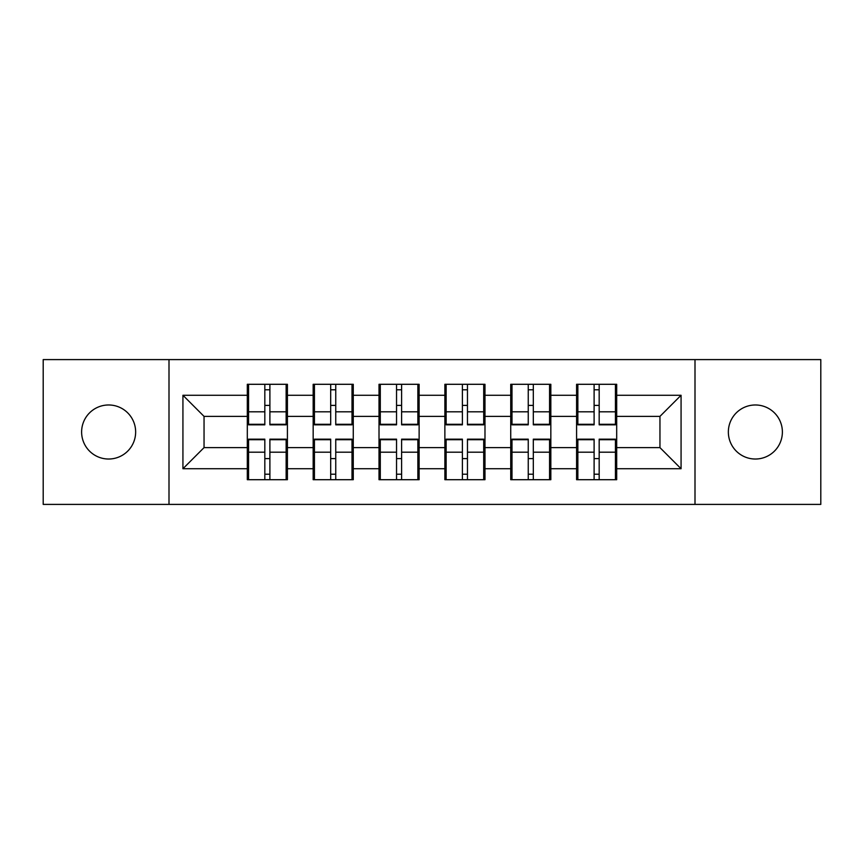 <?xml version="1.0" encoding="UTF-8"?>
<svg xmlns="http://www.w3.org/2000/svg" width="864" height="864" viewBox="0 0 864 864"><rect width="100%" height="100%" fill="white"/><g stroke="black" fill="none" stroke-linecap="round" stroke-linejoin="round"><path stroke-width="1.3" d="M755.363 459.022A27.022 27.022 0 0 1 728.352 432A27.022 27.022 0 0 1 755.363 404.978A27.022 27.022 0 0 1 782.384 432A27.022 27.022 0 0 1 755.363 459.022M108.637 459.022A27.022 27.022 0 0 1 81.616 432A27.022 27.022 0 0 1 108.637 404.978A27.022 27.022 0 0 1 135.648 432A27.022 27.022 0 0 1 108.637 459.022M695.002 504.403L820.8 504.403L820.8 359.597L695.002 359.597L695.002 504.403L168.998 504.403L168.998 359.597L43.2 359.597L43.2 504.403L168.998 504.403M616.691 458.806L615.427 458.806M577.854 458.806L576.59 458.806M576.59 405.194L577.854 405.194M615.427 405.194L616.691 405.194M616.691 399.708L615.427 399.708M577.854 399.708L576.59 399.708M576.59 464.292L577.854 464.292M615.427 464.292L616.691 464.292M550.832 458.806L549.569 458.806M511.996 458.806L510.732 458.806M510.732 405.194L511.996 405.194M549.569 405.194L550.832 405.194M550.832 399.708L549.569 399.708M511.996 399.708L510.732 399.708M510.732 464.292L511.996 464.292M549.569 464.292L550.832 464.292M484.985 458.806L483.71 458.806M446.137 458.806L444.874 458.806M444.874 405.194L446.137 405.194M483.71 405.194L484.985 405.194M484.985 399.708L483.71 399.708M446.137 399.708L444.874 399.708M444.874 464.292L446.137 464.292M483.71 464.292L484.985 464.292M419.126 458.806L417.863 458.806M380.29 458.806L379.015 458.806M379.015 405.194L380.29 405.194M417.863 405.194L419.126 405.194M419.126 399.708L417.863 399.708M380.29 399.708L379.015 399.708M379.015 464.292L380.29 464.292M417.863 464.292L419.126 464.292M353.268 458.806L352.004 458.806M314.431 458.806L313.168 458.806M313.168 405.194L314.431 405.194M352.004 405.194L353.268 405.194M353.268 399.708L352.004 399.708M314.431 399.708L313.168 399.708M313.168 464.292L314.431 464.292M352.004 464.292L353.268 464.292M695.002 359.597L168.998 359.597M659.956 447.617L659.956 416.383L616.691 416.383L616.691 447.617L659.956 447.617L681.07 468.731L681.07 395.269L616.691 395.269L616.691 384.296L576.59 384.296L576.59 416.383L550.832 416.383L550.832 447.617L576.59 447.617L576.59 416.383M681.07 468.731L616.691 468.731L616.691 479.704L576.59 479.704L576.59 468.731L550.832 468.731L550.832 479.704L510.732 479.704L510.732 468.731L484.985 468.731L484.985 479.704L444.874 479.704L444.874 468.731L419.126 468.731L419.126 479.704L379.015 479.704L379.015 468.731L353.268 468.731L353.268 479.704L313.168 479.704L313.168 468.731L287.41 468.731L287.41 479.704L247.309 479.704L247.309 468.731L182.93 468.731L182.93 395.269L247.309 395.269L247.309 416.383L204.044 416.383L204.044 447.617L247.309 447.617L247.309 416.383M576.59 395.269L550.832 395.269L550.832 384.296L510.732 384.296L510.732 395.269L484.985 395.269L484.985 384.296L444.874 384.296L444.874 395.269L419.126 395.269L419.126 384.296L379.015 384.296L379.015 395.269L353.268 395.269L353.268 384.296L313.168 384.296L313.168 395.269L287.41 395.269L287.41 384.296L247.309 384.296L247.309 395.269M576.59 447.617L576.59 468.731M550.832 447.617L550.832 468.731M550.832 395.269L550.832 416.383M484.985 447.617L510.732 447.617L510.732 416.383L484.985 416.383L484.985 468.731M510.732 447.617L510.732 468.731M510.732 395.269L510.732 416.383M484.985 395.269L484.985 416.383M419.126 447.617L444.874 447.617L444.874 416.383L419.126 416.383L419.126 468.731M444.874 447.617L444.874 468.731M444.874 395.269L444.874 416.383M419.126 395.269L419.126 416.383M353.268 447.617L379.015 447.617L379.015 416.383L353.268 416.383L353.268 468.731M379.015 447.617L379.015 468.731M379.015 395.269L379.015 416.383M353.268 395.269L353.268 416.383M287.41 447.617L313.168 447.617L313.168 416.383L287.41 416.383L287.41 468.731M313.168 447.617L313.168 468.731M313.168 395.269L313.168 416.383M287.41 395.269L287.41 416.383M287.41 458.806L286.146 458.806M248.573 458.806L247.309 458.806M247.309 405.194L248.573 405.194M286.146 405.194L287.41 405.194M287.41 399.708L286.146 399.708M248.573 399.708L247.309 399.708M247.309 464.292L248.573 464.292M286.146 464.292L287.41 464.292M247.309 447.617L247.309 468.731M204.044 447.617L182.93 468.731M182.93 395.269L204.044 416.383M616.691 447.617L616.691 468.731M616.691 395.269L616.691 416.383M681.07 395.269L659.956 416.383M286.146 384.296L286.146 424.829L269.892 424.829L269.892 384.296M264.827 384.296L264.827 424.829L248.573 424.829L248.573 384.296M264.827 389.783L269.892 389.783M269.892 405.4L264.827 405.4M248.573 479.704L248.573 439.171L264.827 439.171L264.827 479.704M269.892 479.704L269.892 439.171L286.146 439.171L286.146 479.704M269.892 474.217L264.827 474.217M264.827 458.6L269.892 458.6M352.004 384.296L352.004 424.829L335.75 424.829L335.75 384.296M330.685 384.296L330.685 424.829L314.431 424.829L314.431 384.296M330.685 389.783L335.75 389.783M335.75 405.4L330.685 405.4M417.863 384.296L417.863 424.829L401.609 424.829L401.609 384.296M396.544 384.296L396.544 424.829L380.29 424.829L380.29 384.296M396.544 389.783L401.609 389.783M401.609 405.4L396.544 405.4M483.71 384.296L483.71 424.829L467.456 424.829L467.456 384.296M462.391 384.296L462.391 424.829L446.137 424.829L446.137 384.296M462.391 389.783L467.456 389.783M467.456 405.4L462.391 405.4M549.569 384.296L549.569 424.829L533.315 424.829L533.315 384.296M528.25 384.296L528.25 424.829L511.996 424.829L511.996 384.296M528.25 389.783L533.315 389.783M533.315 405.4L528.25 405.4M615.427 384.296L615.427 424.829L599.173 424.829L599.173 384.296M594.108 384.296L594.108 424.829L577.854 424.829L577.854 384.296M594.108 389.783L599.173 389.783M599.173 405.4L594.108 405.4M314.431 479.704L314.431 439.171L330.685 439.171L330.685 479.704M335.75 479.704L335.75 439.171L352.004 439.171L352.004 479.704M335.75 474.217L330.685 474.217M330.685 458.6L335.75 458.6M380.29 479.704L380.29 439.171L396.544 439.171L396.544 479.704M401.609 479.704L401.609 439.171L417.863 439.171L417.863 479.704M401.609 474.217L396.544 474.217M396.544 458.6L401.609 458.6M446.137 479.704L446.137 439.171L462.391 439.171L462.391 479.704M467.456 479.704L467.456 439.171L483.71 439.171L483.71 479.704M467.456 474.217L462.391 474.217M462.391 458.6L467.456 458.6M511.996 479.704L511.996 439.171L528.25 439.171L528.25 479.704M533.315 479.704L533.315 439.171L549.569 439.171L549.569 479.704M533.315 474.217L528.25 474.217M528.25 458.6L533.315 458.6M577.854 479.704L577.854 439.171L594.108 439.171L594.108 479.704M599.173 479.704L599.173 439.171L615.427 439.171L615.427 479.704M599.173 474.217L594.108 474.217M594.108 458.6L599.173 458.6M264.827 411.804L248.573 411.804M264.827 424.289L248.573 424.289M286.146 411.804L269.892 411.804M286.146 424.289L269.892 424.289M269.892 452.196L286.146 452.196M269.892 439.711L286.146 439.711M248.573 452.196L264.827 452.196M248.573 439.711L264.827 439.711M330.685 411.804L314.431 411.804M330.685 424.289L314.431 424.289M352.004 411.804L335.75 411.804M352.004 424.289L335.75 424.289M396.544 411.804L380.29 411.804M396.544 424.289L380.29 424.289M417.863 411.804L401.609 411.804M417.863 424.289L401.609 424.289M462.391 411.804L446.137 411.804M462.391 424.289L446.137 424.289M483.71 411.804L467.456 411.804M483.71 424.289L467.456 424.289M528.25 411.804L511.996 411.804M528.25 424.289L511.996 424.289M549.569 411.804L533.315 411.804M549.569 424.289L533.315 424.289M594.108 411.804L577.854 411.804M594.108 424.289L577.854 424.289M615.427 411.804L599.173 411.804M615.427 424.289L599.173 424.289M335.75 452.196L352.004 452.196M335.75 439.711L352.004 439.711M314.431 452.196L330.685 452.196M314.431 439.711L330.685 439.711M401.609 452.196L417.863 452.196M401.609 439.711L417.863 439.711M380.29 452.196L396.544 452.196M380.29 439.711L396.544 439.711M467.456 452.196L483.71 452.196M467.456 439.711L483.71 439.711M446.137 452.196L462.391 452.196M446.137 439.711L462.391 439.711M533.315 452.196L549.569 452.196M533.315 439.711L549.569 439.711M511.996 452.196L528.25 452.196M511.996 439.711L528.25 439.711M599.173 452.196L615.427 452.196M599.173 439.711L615.427 439.711M577.854 452.196L594.108 452.196M577.854 439.711L594.108 439.711"/></g></svg>
